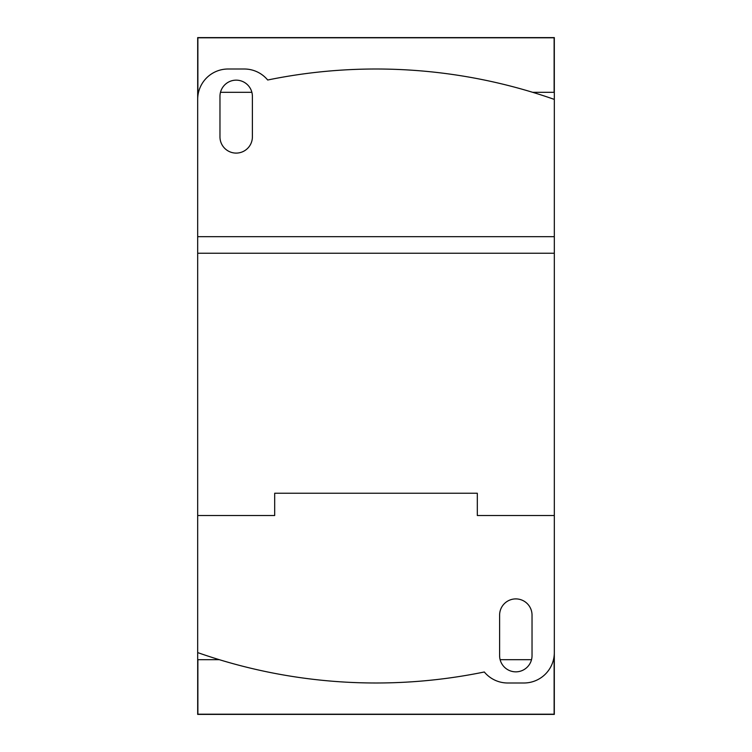 <?xml version="1.0" encoding="UTF-8"?>
<svg xmlns="http://www.w3.org/2000/svg" width="752" height="752" viewBox="0 0 752 752"><rect width="100%" height="100%" fill="white"/><g stroke="black" fill="none" stroke-linecap="round" stroke-linejoin="round"><path stroke-width="1.13" d="M219.34 659.692L197.682 659.692L197.682 652.595A538.263 538.263 0 0 0 484.307 671.987A30.4 30.4 0 0 0 507.713 682.995L523.928 682.995A30.4 30.4 0 0 0 554.318 652.595L554.318 515.515L554.318 659.692L553.481 659.692M531.514 659.692L500.118 659.692M197.682 236.485L197.682 92.308L198.519 92.308M220.486 92.308L251.882 92.308M532.66 92.308L554.318 92.308L554.318 99.405A538.263 538.263 0 0 0 267.693 80.013A30.4 30.4 0 0 0 244.287 69.005L228.072 69.005A30.4 30.4 0 0 0 197.682 99.405L197.682 236.673L554.318 236.673L554.318 515.515L477.313 515.515L477.313 493.227L274.687 493.227L274.687 515.515L197.682 515.515L274.687 515.515M532.031 655.641A16.215 16.215 0 0 1 515.816 671.846A16.215 16.215 0 0 1 499.61 655.641L499.61 615.108A16.215 16.215 0 0 1 515.816 598.902A16.215 16.215 0 0 1 532.031 615.108L532.031 655.641M197.682 652.595L197.682 236.673M477.313 515.515L554.318 515.515M554.318 253.227L197.682 253.227M219.969 96.359A16.215 16.215 0 0 1 236.184 80.154A16.215 16.215 0 0 1 252.39 96.359L252.39 136.892A16.215 16.215 0 0 1 236.184 153.098A16.215 16.215 0 0 1 219.969 136.892L219.969 96.359M554.318 236.673L554.318 99.405M554.121 659.692L554.121 714.193L197.879 714.193L197.879 659.692M554.121 92.308L554.121 37.807L197.879 37.807L197.879 92.308M554.318 659.692L554.318 714.4L197.682 714.4L197.682 659.692M197.682 92.308L197.682 37.6L554.318 37.6L554.318 92.308"/></g></svg>
